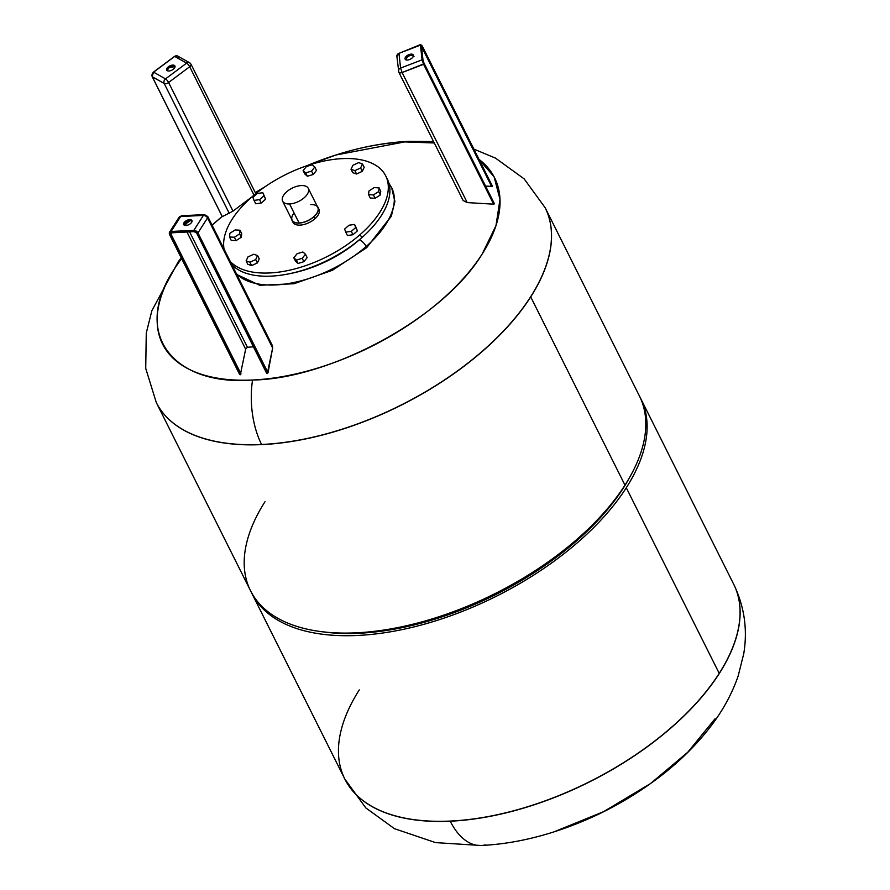 <?xml version="1.0" encoding="UTF-8"?>
<svg xmlns="http://www.w3.org/2000/svg" width="890" height="890" viewBox="0 0 890 890"><rect width="100%" height="100%" fill="white"/><g stroke="black" fill="none" stroke-linecap="round" stroke-linejoin="round"><path stroke-width="1.33" d="M553.992 831.861L603.553 811.68L650.49 783.589L687.736 752.261L715.048 718.786M450.229 821.203A217.46 112.007 -26.6 0 0 719.287 673.496A217.46 112.007 -26.6 0 0 733.772 584.396A217.46 112.007 153.4 0 1 719.287 673.496L719.22 673.363A217.46 112.007 -26.6 0 0 733.705 584.263A217.46 112.007 153.4 0 1 719.22 673.363L719.287 673.496A217.46 112.007 153.4 0 1 450.229 821.203A67.918 38.036 87.4 0 0 481.167 845.5A67.918 38.036 -92.6 0 1 450.229 821.203A217.46 112.007 153.4 0 1 344.875 779.139A217.46 112.007 -26.6 0 0 450.229 821.203M650.49 783.589A185.665 95.619 153.4 0 1 554.259 831.772C588.824 820.691 620.909 804.627 650.49 783.589C675.02 766.168 695.49 746.577 711.911 724.805C723.425 709.508 732.159 693.277 738.133 676.1L743.729 653.794C747.745 629.753 744.429 606.624 733.772 584.396A217.46 112.007 153.4 0 0 733.738 584.33M554.259 831.772C529.461 839.737 505.097 844.31 481.167 845.5A67.918 38.036 87.4 0 0 485.339 844.899M359.293 689.917A217.46 112.007 -26.6 0 0 344.808 779.017A217.46 112.007 -26.6 0 0 518.481 809.444A217.46 112.007 -26.6 0 0 719.22 673.363L626.282 487.764A217.46 112.007 -26.6 0 0 640.767 398.664A217.46 112.007 -26.6 0 0 640.088 397.363A217.46 112.007 153.4 0 1 626.282 487.764L719.22 673.363A217.46 112.007 153.4 0 1 518.481 809.444A217.46 112.007 153.4 0 1 344.808 779.017L344.875 779.139A217.46 112.007 153.4 0 1 344.842 779.073M530.707 296.904A217.46 112.007 -26.6 0 0 545.192 207.804A217.46 112.007 153.4 0 1 530.707 296.904L624.969 485.139L530.707 296.904A217.46 112.007 153.4 0 1 329.968 432.985A217.46 112.007 153.4 0 1 156.295 402.547A217.46 112.007 -26.6 0 0 329.968 432.985A217.46 112.007 -26.6 0 0 530.707 296.904L530.64 296.782A217.46 112.007 153.4 0 1 261.582 444.488A217.46 112.007 153.4 0 1 156.228 402.425A217.46 112.007 -26.6 0 0 261.582 444.488A67.918 38.036 -92.6 0 1 252.538 380.008A67.918 38.036 87.4 0 0 261.582 444.488A217.46 112.007 -26.6 0 0 530.64 296.782L530.707 296.904M545.158 207.737A217.46 112.007 153.4 0 1 545.192 207.804L639.443 396.039A217.46 112.007 153.4 0 1 624.969 485.139A217.46 112.007 153.4 0 1 424.23 621.22A217.46 112.007 153.4 0 1 250.557 590.782L156.295 402.547A217.46 112.007 153.4 0 1 156.262 402.491M628.952 478.653A214.034 110.238 153.4 0 1 623.445 487.898L624.969 485.139A217.46 112.007 -26.6 0 0 630.565 475.75L628.952 478.653M321.357 631.633A214.034 110.238 -26.6 0 0 623.445 487.898A214.034 110.238 153.4 0 1 322.992 631.867L319.699 631.422A217.46 112.007 -26.6 0 0 624.969 485.139L623.445 487.898A214.034 110.238 -26.6 0 0 629.742 477.207M265.031 501.682A217.46 112.007 -26.6 0 0 319.699 631.422M251.225 592.084A217.46 112.007 -26.6 0 0 251.87 593.408A217.46 112.007 -26.6 0 0 425.542 623.846A217.46 112.007 -26.6 0 0 626.282 487.764A217.46 112.007 153.4 0 1 424.23 624.213A217.46 112.007 153.4 0 1 251.225 592.084M433.552 141.566L408.833 141.321C384.903 142.5 360.539 147.084 335.741 155.038L404.661 141.922L434.253 142.967A185.665 95.619 -26.6 0 0 404.661 141.922A67.918 38.036 -92.6 0 1 408.833 141.321A67.918 38.036 87.4 0 0 404.661 141.922A185.665 95.619 -26.6 0 0 335.741 155.038A185.665 95.619 -26.6 0 0 306.828 165.763M265.42 186.499A185.665 95.619 -26.6 0 0 255.308 192.641L265.943 186.143M222.189 216.481A185.665 95.619 -26.6 0 0 212.087 225.192L222.189 216.481L212.065 225.148M181.549 258.467A185.665 95.619 -26.6 0 0 174.952 268.024A185.665 95.619 -26.6 0 0 252.538 380.008A185.665 95.619 -26.6 0 0 482.247 253.906A185.665 95.619 -26.6 0 0 479.031 159.399L494.117 176.865L499.991 199.382L495.986 225.604L482.247 253.906C441.918 320.522 326.419 379.385 252.538 380.008C175.007 386.349 130.018 334.863 174.952 268.024L181.549 258.467M545.192 207.804L545.125 207.682A217.46 112.007 153.4 0 1 530.64 296.782A217.46 112.007 -26.6 0 0 545.125 207.682L524.166 178.89L495.519 158.131L473.88 149.108M267.312 373.522L272.651 348.001L272.429 345.676L272.651 348.001L268.012 372.765L197.969 232.891L197.124 233.358A2.748 1.78 -147.4 0 0 193.797 231.367L197.124 233.358L197.969 232.891L207.526 217.939L272.651 348.001L207.526 217.939A3.427 1.769 -26.6 0 0 207.759 216.537A3.427 1.769 -26.6 0 0 207.693 216.426A3.427 1.769 153.4 0 1 207.759 216.537A3.427 1.769 153.4 0 1 207.526 217.939A3.427 2.225 -147.4 0 0 205.768 216.114A3.427 2.225 -147.4 0 0 203.365 215.436L180.659 216.481L171.103 231.445L193.82 230.399A3.427 2.225 32.6 0 1 196.212 231.077A3.427 2.225 32.6 0 1 197.969 232.891A3.427 2.225 -147.4 0 0 196.212 231.077A3.427 2.225 -147.4 0 0 193.82 230.399L203.365 215.436A3.427 1.925 -92.6 0 1 204.533 214.646A3.427 1.925 87.4 0 0 203.365 215.436A3.427 2.225 32.6 0 1 205.768 216.114A3.427 2.225 32.6 0 1 207.526 217.939L197.969 232.891L268.012 372.765L267.312 373.522L197.124 233.358L267.312 373.522A299.162 194.12 -147.4 0 0 267.011 373.522A299.162 194.12 32.6 0 1 267.312 373.522M239.633 374.067L240.055 374.768A299.162 194.12 32.6 0 1 240.333 374.746L245.651 349.169L247.42 347.289A313.213 203.232 32.6 0 1 253.383 346.833A313.213 203.232 -147.4 0 0 247.42 347.289L245.651 349.169L186.945 231.934L245.651 349.169L240.333 374.746L170.023 234.337A2.403 1.557 32.6 0 1 171.091 232.401L171.103 231.445A3.427 2.225 -147.4 0 0 169.534 232.223A3.427 2.225 -147.4 0 0 169.489 232.301A3.427 2.225 -147.4 0 0 169.59 234.204L240.055 374.768L169.868 234.615L171.091 232.401A2.403 1.557 -147.4 0 0 170.023 234.337L240.333 374.746A299.162 194.12 -147.4 0 0 240.055 374.768M266.555 372.765L196.701 233.113L267.011 373.522M492.437 186.188L421.359 45.401A0.69 0.579 -6.3 0 1 421.404 45.568A0.69 0.579 173.7 0 0 420.981 45.101A0.69 0.579 -6.3 0 1 421.359 45.401L492.437 186.188M423.985 63.123L422.973 60.108A0.69 0.579 -6.3 0 1 423.028 60.286A0.69 0.579 173.7 0 0 422.082 59.83L423.596 64.302L402.102 72.546L467.228 202.597L463.156 200.55L467.228 202.597L493.639 204.166L494.351 203.654L493.505 203.176M485.584 186.11L492.448 186.355L491.68 186.622L421.515 46.569L422.138 45.946L492.448 186.355L421.359 45.401L491.68 186.622L485.584 186.11M174.518 56.537L153.592 72.168A3.427 2.781 119.3 0 0 152.112 74.337A3.427 2.781 119.3 0 0 152.268 76.774L222.311 216.637L233.013 211.13L252.148 196.723L233.013 211.13L222.311 216.637L152.168 76.54M388.986 183.418L391.711 187.823A89.178 45.935 153.4 0 1 366.168 246.508A89.178 45.935 -26.6 0 0 391.711 187.823L394.86 201.641L391.211 216.426L366.736 247.62L332.382 270.304L293.945 283.743L259.735 285.267L236.807 274.543L259.735 285.267L293.945 283.743L332.382 270.304L366.736 247.62L391.378 216.036L394.871 201.129L391.989 188.391M306.382 166.541L312.223 164.761L314.793 167.042L311.545 171.103L305.704 172.883L303.123 170.602L306.382 166.541L303.123 170.602L305.704 172.883L311.545 171.103L313.224 174.473L307.384 176.253L305.704 172.883L307.384 176.253L304.803 173.973L303.123 170.602L304.803 173.973L307.384 176.253L313.224 174.473L311.545 171.103L314.793 167.042L312.223 164.761L306.382 166.541M316.484 170.413L314.793 167.042L316.484 170.413L313.224 174.473L316.484 170.413M360.183 234.537A89.178 45.935 153.4 0 1 230.254 261.46A89.178 45.935 -26.6 0 0 360.183 234.537L361.763 237.697A89.178 45.935 153.4 0 1 231.834 264.619A89.178 45.935 -26.6 0 0 361.763 237.697L360.183 234.537A89.178 45.935 -26.6 0 0 385.726 175.864A89.178 45.935 -26.6 0 0 251.781 197.046A89.178 45.935 153.4 0 1 367.982 161.668A89.178 45.935 153.4 0 1 360.183 234.537M224.046 249.078A89.178 45.935 153.4 0 1 251.781 197.046A89.178 45.935 -26.6 0 0 224.046 249.078M356.556 173.995L362.297 171.325L364.177 167.331L362.497 163.96L360.606 167.965L354.865 170.624L356.556 173.995L352.696 172.66L356.556 173.995L354.865 170.624L351.016 169.289L354.865 170.624L360.606 167.965L362.497 163.96L358.648 162.636L362.497 163.96L364.177 167.331L362.297 171.325L360.606 167.965L362.297 171.325L356.556 173.995M370.251 197.992L375.113 198.292L380.364 194.921L380.753 191.25L379.073 187.89L378.684 191.55L373.433 194.921L368.571 194.632L368.961 190.972L374.212 187.601L379.073 187.89L374.212 187.601L368.961 190.972L368.571 194.632L370.251 197.992L368.571 194.632L373.433 194.921L378.684 191.55L379.073 187.89L380.753 191.25L380.364 194.921L378.684 191.55L380.364 194.921L375.113 198.292L373.433 194.921L375.113 198.292L370.251 197.992M347.434 235.505L352.974 234.738L357.38 230.888L354.565 224.447L355.7 227.529L351.294 231.367L345.754 232.134L344.619 229.064L349.025 225.215L354.565 224.447L349.025 225.215L344.619 229.064L345.754 232.134L351.294 231.367L355.7 227.529L354.565 224.447L356.245 227.807L357.38 230.888L355.7 227.529L357.38 230.888L352.974 234.738L351.294 231.367L352.974 234.738L347.434 235.505L345.754 232.134L347.434 235.505M295.48 261.171L298.061 263.462L303.902 261.682L307.15 257.622L305.47 254.251L302.211 258.311L296.37 260.091L293.789 257.811L297.049 253.75L302.889 251.97L305.47 254.251L302.889 251.97L297.049 253.75L293.789 257.811L296.37 260.091L302.211 258.311L305.47 254.251L307.15 257.622L303.902 261.682L302.211 258.311L303.902 261.682L298.061 263.462L296.37 260.091L298.061 263.462L295.48 261.171L293.789 257.811L295.48 261.171M247.776 264.263L251.636 265.587L257.377 262.928L259.257 258.923L257.577 255.564L255.686 259.557L249.945 262.227L246.096 260.892L247.987 256.899L253.728 254.229L257.577 255.564L253.728 254.229L247.987 256.899L246.096 260.892L249.945 262.227L255.686 259.557L257.577 255.564L259.257 258.923L257.377 262.928L255.686 259.557L257.377 262.928L251.636 265.587L249.945 262.227L251.636 265.587L247.776 264.263L246.096 260.892L247.776 264.263M231.2 240.333L236.061 240.623L241.312 237.252L241.702 233.592L241.312 237.252L239.633 233.892L234.382 237.263L229.52 236.963L229.909 233.302L235.16 229.932L240.022 230.221L239.633 233.892L240.022 230.221L241.702 233.592L240.022 230.221L235.16 229.932L229.909 233.302L229.52 236.963L234.382 237.263L239.633 233.892L241.312 237.252L236.061 240.623L234.382 237.263L236.061 240.623L231.2 240.333L229.52 236.963L231.2 240.333M265.654 199.16L262.839 192.718L257.299 193.486L252.893 197.335L254.028 200.406L259.569 199.638L263.974 195.8L265.654 199.16L261.248 203.009L265.654 199.16L262.839 192.718L265.654 199.16M255.708 203.777L261.248 203.009L259.569 199.638L261.248 203.009L255.708 203.777L254.028 200.406L255.708 203.777M292.621 221.232A14.54 7.487 -26.6 0 0 301.065 225.037A14.54 7.487 -26.6 0 0 314.815 218.851A14.54 7.487 -26.6 0 0 318.342 208.349M352.696 172.66L351.016 169.289L352.907 165.295L358.648 162.636L352.907 165.295L351.016 169.289L352.696 172.66M252.893 197.335L257.299 193.486L262.839 192.718L263.974 195.8L259.569 199.638L254.028 200.406L252.893 197.335M386.449 177.466A89.178 45.935 153.4 0 1 387.306 179.012A89.178 45.935 153.4 0 1 361.763 237.697A89.178 45.935 -26.6 0 0 386.449 177.466M359.371 239.799A82.325 42.397 -26.6 0 0 360.951 238.398A82.325 42.397 153.4 0 1 359.371 239.799A82.325 42.397 153.4 0 1 291.152 273.352A82.325 42.397 -26.6 0 0 359.371 239.799A6.864 2.637 48.9 0 1 366.168 246.508A6.864 2.637 -131.1 0 0 359.371 239.799M366.736 247.62L366.168 246.508A89.178 45.935 153.4 0 1 236.239 273.419A89.178 45.935 -26.6 0 0 366.168 246.508L366.736 247.62M168.978 67.773L175.052 66.572A4.595 2.37 -26.6 0 0 168.978 67.773A4.595 2.37 -26.6 0 0 167.086 70.555L168.978 67.773L168.455 66.717A4.595 2.37 -26.6 0 0 167.276 70.677A4.595 2.37 -26.6 0 0 173.161 69.364A4.595 2.37 -26.6 0 0 174.34 65.404A4.595 2.37 -26.6 0 0 168.455 66.717L168.978 67.773M222.278 216.659L152.179 76.685L164.205 83.482L152.268 76.774A3.427 2.781 -60.7 0 1 152.112 74.337A3.427 2.781 -60.7 0 1 153.592 72.168L165.529 78.876L186.622 63.123L174.685 56.415A3.427 2.781 -60.7 0 1 176.932 55.792A3.427 2.781 -60.7 0 1 177.677 56.048A3.427 2.781 119.3 0 0 176.932 55.792A3.427 2.781 119.3 0 0 174.685 56.415L174.507 56.426M190.571 63.78A3.427 2.781 119.3 0 0 189.614 62.756A3.427 2.781 119.3 0 0 188.869 62.5A3.427 2.781 119.3 0 0 186.622 63.123A3.427 0.968 53.2 0 1 188.246 64.592A3.427 0.968 53.2 0 1 189.692 66.739L168.599 82.492A3.427 0.968 -126.8 0 0 167.153 80.345A3.427 0.968 -126.8 0 0 165.529 78.876A3.427 0.968 53.2 0 1 167.153 80.345A3.427 0.968 53.2 0 1 168.599 82.492L233.013 211.13L168.599 82.492L189.692 66.739A3.427 1.769 -26.6 0 0 191.038 65.059A3.427 1.769 -26.6 0 0 191.005 64.213A3.427 1.769 -26.6 0 0 190.571 63.78A3.427 1.769 153.4 0 1 191.005 64.213A3.427 1.769 153.4 0 1 191.038 65.059A3.427 1.769 153.4 0 1 189.692 66.739L253.995 195.155L189.692 66.739A3.427 0.968 -126.8 0 0 188.246 64.592A3.427 0.968 -126.8 0 0 186.622 63.123A3.427 2.781 -60.7 0 1 188.869 62.5A3.427 2.781 -60.7 0 1 189.614 62.756L191.005 64.213L255.908 193.831M164.205 83.482L229.331 213.533L164.205 83.482A3.427 1.769 -26.6 0 0 166.219 83.604A3.427 1.769 -26.6 0 0 168.599 82.492A3.427 1.769 153.4 0 1 166.219 83.604A3.427 1.769 153.4 0 1 164.205 83.482A3.427 2.781 -60.7 0 1 164.049 81.046A3.427 2.781 -60.7 0 1 165.529 78.876A3.427 2.781 119.3 0 0 164.049 81.046A3.427 2.781 119.3 0 0 164.205 83.482M178.634 57.071A3.427 2.781 119.3 0 0 177.677 56.048L189.614 62.756M174.685 56.415L186.622 63.123L165.529 78.876L153.592 72.168L174.685 56.415M173.161 69.364A4.595 2.37 153.4 0 1 166.697 70.099A4.595 2.37 153.4 0 1 168.455 66.717A4.595 2.37 153.4 0 1 174.918 65.982A4.595 2.37 153.4 0 1 173.161 69.364M405.551 59.752C408.021 55.492 410.846 54.412 414.017 56.504M423.017 60.409L423.017 60.409A0.69 0.579 -6.3 0 0 423.028 60.286L421.404 45.568A0.69 0.579 173.7 0 1 420.992 46.169M494.351 203.654L424.041 63.246L494.373 203.843L424.185 63.691L423.596 64.302L493.639 204.166L467.228 202.597L402.102 72.546L400.589 68.074A3.427 2.893 173.7 0 0 398.742 71.923A3.427 1.769 -26.6 0 0 398.831 72.246A3.427 1.769 -26.6 0 0 399.81 72.869A3.427 1.769 -26.6 0 0 402.102 72.546L424.185 63.691L494.373 203.843L493.639 204.166L423.596 64.302L422.082 59.83L420.458 45.112A0.69 0.579 -6.3 0 1 420.981 45.101A0.69 0.579 173.7 0 0 420.458 45.112L398.965 53.356L400.589 68.074L422.082 59.83A0.69 0.579 -6.3 0 1 422.973 60.108L423.028 60.286M422.183 45.913L420.547 44.544L398.965 53.356A3.427 2.893 173.7 0 0 397.118 54.991A3.427 2.893 -6.3 0 1 398.965 53.356L396.873 56.37A3.427 2.893 -6.3 0 1 397.118 54.991A3.427 2.893 173.7 0 0 397.118 57.205M396.873 56.37L398.831 72.246A3.427 1.769 153.4 0 1 398.742 71.923A3.427 2.893 -6.3 0 1 400.589 68.074L402.102 72.546A3.427 1.769 153.4 0 1 399.81 72.869A3.427 1.769 153.4 0 1 398.831 72.246L463.156 200.55M424.185 63.691L422.973 60.108L424.185 63.691M422.082 59.83L400.589 68.074L398.965 53.356L420.458 45.112L422.082 59.83M405.028 58.707A4.595 2.37 -26.6 0 0 409.534 59.541A4.595 2.37 -26.6 0 0 413.494 55.458A4.595 2.37 -26.6 0 0 408.988 54.613A4.595 2.37 -26.6 0 0 405.028 58.707A4.595 2.37 153.4 0 1 408.588 54.78A4.595 2.37 153.4 0 1 413.372 55.024A4.595 2.37 153.4 0 1 413.494 55.458A4.595 2.37 153.4 0 1 409.923 59.385A4.595 2.37 153.4 0 1 405.15 59.14A4.595 2.37 153.4 0 1 405.028 58.707L405.417 59.496L405.028 58.707M413.505 55.614A4.595 2.37 -26.6 0 0 408.721 56.014A4.595 2.37 -26.6 0 0 405.54 59.597M184.085 225.081L190.215 220.664L192.04 221.098A4.595 2.37 -26.6 0 0 190.215 220.664L189.681 219.619A4.595 2.37 -26.6 0 0 183.996 222.734A4.595 2.37 -26.6 0 0 185.921 225.504A4.595 2.37 -26.6 0 0 191.606 222.389A4.595 2.37 -26.6 0 0 189.681 219.619A4.595 2.37 153.4 0 1 191.906 220.498A4.595 2.37 153.4 0 1 190.471 223.624A4.595 2.37 153.4 0 1 185.921 225.504A4.595 2.37 153.4 0 1 183.696 224.614A4.595 2.37 153.4 0 1 185.131 221.488A4.595 2.37 153.4 0 1 189.681 219.619L190.215 220.664A4.595 2.37 -26.6 0 0 184.085 225.081M170.869 233.87A1.713 1.113 32.6 0 1 170.824 232.924A1.713 1.113 32.6 0 1 170.847 232.88A1.713 1.113 -147.4 0 0 170.824 232.924A1.713 1.113 -147.4 0 0 170.869 233.87L241.012 373.934L170.869 233.87L171.659 232.635L170.869 233.87M171.214 232.579A1.713 1.113 -147.4 0 0 170.847 232.88L194.109 231.611L196.701 233.113A2.403 1.557 -147.4 0 0 193.797 231.367A2.403 1.557 32.6 0 1 196.701 233.113L266.622 373.255M179.046 217.349A3.427 2.225 32.6 0 1 179.09 217.271A3.427 2.225 32.6 0 1 180.659 216.481A3.427 1.925 -92.6 0 1 181.816 215.691A3.427 1.925 -92.6 0 1 182.038 215.703A3.427 1.925 87.4 0 0 181.816 215.691A3.427 1.925 87.4 0 0 180.659 216.481A3.427 2.225 -147.4 0 0 179.09 217.271A3.427 2.225 -147.4 0 0 179.046 217.349M185.176 222.989L186.411 225.459L185.176 222.989M189.592 231.812L247.42 347.289L189.592 231.812M169.59 234.204A3.427 2.225 32.6 0 1 169.489 232.301A3.427 2.225 32.6 0 1 169.534 232.223A3.427 2.225 32.6 0 1 171.103 231.445L171.091 232.401A2.748 1.78 -147.4 0 0 169.868 234.615L169.59 234.204M171.103 231.445L180.659 216.481L203.365 215.436L193.82 230.399L171.103 231.445M313.814 216.849A14.54 7.487 -26.6 0 0 317.986 207.281A14.54 7.487 -26.6 0 0 317.241 206.246A14.54 7.487 153.4 0 1 313.814 216.849L314.815 218.851L313.814 216.849A14.54 7.487 153.4 0 1 299.941 223.045A14.54 7.487 153.4 0 1 291.597 219.096A14.54 7.487 -26.6 0 0 291.976 220.308A14.54 7.487 -26.6 0 0 313.814 216.849M317.986 207.281L318.987 209.284A14.54 7.487 153.4 0 1 314.815 218.851A14.54 7.487 153.4 0 1 292.977 222.3L291.976 220.308M294.101 212.988A14.34 7.387 -26.6 0 0 299.107 222.989L289.573 203.955A14.34 7.387 153.4 0 1 283.587 195.311A14.34 7.387 153.4 0 1 301.321 185.565A14.34 7.387 153.4 0 1 307.317 194.22A14.34 7.387 153.4 0 1 289.573 203.955A14.34 7.387 -26.6 0 0 303.79 198.092A14.34 7.387 -26.6 0 0 308.274 188.346A14.34 7.387 -26.6 0 0 301.321 185.565A14.34 7.387 -26.6 0 0 287.103 191.428A14.34 7.387 -26.6 0 0 282.631 201.185A14.34 7.387 -26.6 0 0 289.573 203.955L299.107 222.989A14.34 7.387 -26.6 0 0 316.84 213.244A14.34 7.387 -26.6 0 0 310.855 204.6M308.274 188.346L317.797 207.37A14.34 7.387 153.4 0 1 313.325 217.127A14.34 7.387 153.4 0 1 299.107 222.989A14.34 7.387 153.4 0 1 292.165 220.208L282.631 201.185M344.875 779.139L365.834 807.931L394.481 828.69L435.566 842.607L481.167 845.5M640.767 398.664L733.772 584.396M344.808 779.017L251.87 593.408M156.295 402.547L145.726 368.393L146.272 333.016L151.867 310.71L178.089 262.016L181.249 257.877M306.216 165.974L335.741 155.038M385.726 175.864L387.306 179.012M177.677 56.048L174.529 56.393L153.447 72.146L152.179 76.685M494.328 203.576L424.018 63.179M492.415 186.121L422.227 45.968M272.44 345.709L207.759 216.537L204.533 214.646L181.816 215.691L179.09 217.271L169.534 232.223L169.534 234.482L239.677 374.557"/></g></svg>
